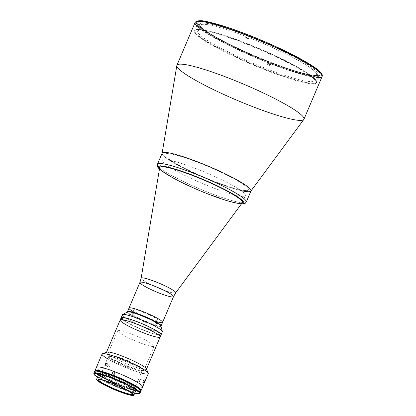 <?xml version="1.0" encoding="UTF-8"?>
<svg xmlns="http://www.w3.org/2000/svg" width="416" height="416" viewBox="0 0 416 416"><rect width="100%" height="100%" fill="white"/><g stroke="black" fill="none" stroke-linecap="round" stroke-linejoin="round"><path stroke-width="0.31" stroke-dasharray="2.08 1.56" d="M95.035 370.843A24.996 3.156 -157 0 0 115.778 383.074L128.18 388.107L115.7 383.25A24.996 3.156 23 0 1 94.962 371.02A24.996 3.156 -157 0 0 115.7 383.25L115.627 383.427A24.996 3.156 23 0 1 94.884 371.197A24.996 3.156 -157 0 0 115.627 383.427L115.554 383.604A24.996 3.156 23 0 1 94.812 371.374A24.996 3.156 23 0 1 94.838 371.327A24.996 3.156 -157 0 0 94.812 371.374A24.996 3.156 -157 0 0 115.554 383.604L115.476 383.781A24.996 3.156 23 0 1 94.739 371.55A24.996 3.156 23 0 1 96.278 371.129M139.989 389.683A24.996 3.156 23 0 1 140.759 391.082A24.996 3.156 23 0 1 127.956 388.638L128.029 388.461A24.996 3.156 -157 0 0 140.832 390.905A24.996 3.156 -157 0 0 140.847 390.858A24.996 3.156 23 0 1 140.832 390.905A24.996 3.156 23 0 1 128.029 388.461L128.107 388.284A24.996 3.156 -157 0 0 140.904 390.728A24.996 3.156 23 0 1 128.107 388.284L128.18 388.107A24.996 3.156 -157 0 0 140.982 390.556A24.996 3.156 23 0 1 128.18 388.107L128.253 387.936A24.996 3.156 -157 0 0 141.055 390.38M121.129 317.777A21.715 2.74 -157 0 0 140.046 328.786A21.715 2.74 -157 0 0 161.106 334.745A21.715 2.74 23 0 1 140.046 328.786A21.715 2.74 23 0 1 121.129 317.777M244.738 42.952C212.55 30.29 189.041 25.553 195.702 33.067C200.71 39.936 234.692 57.585 266.578 69.878C298.771 82.54 322.28 87.277 315.614 79.763C310.606 72.894 276.624 55.245 244.738 42.952A66.113 8.351 23 0 1 313.045 83.366A66.113 8.351 23 0 1 209.196 42.926A66.113 8.351 23 0 1 244.738 42.952M250.952 191.006L250.895 191.079A48.256 6.094 23 0 1 208.712 179.561A48.256 6.094 23 0 1 162.807 155.022A48.256 6.094 -157 0 0 195.39 173.805A48.256 6.094 -157 0 0 240.926 190.575A48.256 6.094 23 0 1 168.22 159.442A48.256 6.094 23 0 1 198.598 162.24M165.433 156.042A45.36 5.73 23 0 1 220.646 172.073A45.36 5.73 23 0 1 233.626 188.074A45.36 5.73 23 0 1 165.433 156.042M176.842 65.562A69.009 8.715 -157 0 0 177.856 67.902A69.009 8.715 -157 0 0 243.5 102.991A69.009 8.715 -157 0 0 303.831 119.465M162.807 155.022A48.256 6.094 23 0 1 162.094 153.384L162.11 153.291M195.094 22.485A69.009 8.715 -157 0 0 196.035 25.08A69.009 8.715 -157 0 0 262.642 60.559A69.009 8.715 -157 0 0 322.14 76.414M318.599 77.579A69.009 8.715 23 0 1 255.211 57.47A69.009 8.715 23 0 1 196.711 25.839M196.768 21.476A68.042 8.596 -157 0 0 197.283 24.539A68.042 8.596 -157 0 0 265.226 60.445A68.042 8.596 -157 0 0 321.703 74.511M198.947 25.184A66.206 8.362 23 0 1 198.047 22.698A66.206 8.362 23 0 1 262.257 40.872A66.206 8.362 23 0 1 319.935 74.438A66.206 8.362 23 0 1 262.85 59.228A66.206 8.362 23 0 1 198.947 25.184A66.206 8.362 -157 0 0 298.485 71.932A66.206 8.362 -157 0 0 279.542 48.584A66.206 8.362 -157 0 0 198.947 25.184M195.416 33.504A66.206 8.362 -157 0 0 259.319 67.548A66.206 8.362 -157 0 0 316.404 82.758A66.206 8.362 -157 0 0 258.726 49.187A66.206 8.362 -157 0 0 194.511 31.018A66.206 8.362 -157 0 0 195.416 33.504M197.283 24.539A68.042 8.596 23 0 1 280.108 48.584A68.042 8.596 23 0 1 299.577 72.582A68.042 8.596 23 0 1 197.283 24.539M267.852 64.73L267.134 63.846A63.216 7.987 -157 0 0 269.324 64.698L270.041 65.582A67.558 8.533 23 0 1 267.852 64.73L268.788 62.53L268.226 61.838A64.184 8.107 23 0 1 199.722 25.277A64.184 8.107 23 0 1 247.026 35.708L246.813 36.785A63.216 7.987 -157 0 0 200.231 26.52A63.216 7.987 -157 0 0 267.696 62.525L268.226 61.838L267.696 62.525A63.216 7.987 23 0 1 200.158 25.381A63.216 7.987 23 0 1 246.813 36.785L247.026 35.708L246.47 35.022L245.534 37.222A67.558 8.533 23 0 1 247.723 38.074L248.659 35.875A67.558 8.533 23 0 1 319.992 73.06A67.558 8.533 23 0 1 270.972 63.378L270.041 65.582L269.324 64.698L269.88 63.378A63.216 7.987 -157 0 0 315.666 75.52A63.216 7.987 -157 0 0 249.002 37.638L249.215 36.561A64.184 8.107 23 0 1 316.919 75.026A64.184 8.107 23 0 1 270.416 62.691L269.88 63.378L270.416 62.691L270.972 63.378L270.416 62.691A64.184 8.107 -157 0 0 316.93 71.869A64.184 8.107 -157 0 0 249.215 36.561L248.659 35.875L249.215 36.561L248.44 38.958L247.723 38.074L248.44 38.958A63.216 7.987 -157 0 0 246.251 38.111L245.534 37.222L246.251 38.111L246.813 36.785L246.251 38.111A63.216 7.987 23 0 1 248.44 38.958L249.002 37.638A63.216 7.987 23 0 1 316.54 74.781A63.216 7.987 23 0 1 269.88 63.378L269.324 64.698A63.216 7.987 23 0 1 268.226 64.277A63.216 7.987 23 0 1 267.134 63.846L267.696 62.525L267.134 63.846L267.852 64.73M266.36 68.682A63.216 7.987 -157 0 0 314.106 80.512A63.216 7.987 -157 0 0 259.038 48.459A63.216 7.987 -157 0 0 197.725 31.112A63.216 7.987 -157 0 0 266.36 68.682M268.226 61.838L268.788 62.53A67.558 8.533 23 0 1 197.449 25.34A67.558 8.533 23 0 1 246.47 35.022L247.026 35.708A64.184 8.107 -157 0 0 200.517 26.53A64.184 8.107 -157 0 0 268.226 61.838M154.383 320.97A18.242 2.304 23 0 1 148.803 318.958A18.242 2.304 -157 0 0 162.583 322.374A18.242 2.304 23 0 1 144.893 317.366A18.242 2.304 23 0 1 129.002 308.121A18.242 2.304 -157 0 0 148.803 318.958A18.242 2.304 23 0 1 135.704 313.045M139.911 282.417A18.242 2.304 -157 0 0 155.802 291.668A18.242 2.304 -157 0 0 173.493 296.676M141.138 278.21A18.762 2.371 -157 0 0 157.503 287.659A18.762 2.371 -157 0 0 175.666 292.869A18.762 2.371 23 0 1 157.503 287.659A18.762 2.371 23 0 1 141.138 278.21M159.697 167.679A44.881 5.668 -157 0 0 198.843 190.268A44.881 5.668 -157 0 0 242.284 202.738M196.633 168.865A44.881 5.668 -157 0 0 162.739 160.467A44.881 5.668 -157 0 0 201.833 183.217A44.881 5.668 -157 0 0 245.362 195.536A44.881 5.668 -157 0 0 196.633 168.865M199.077 162.828A45.36 5.73 -157 0 0 174.689 162.807A45.36 5.73 -157 0 0 245.944 190.554A45.36 5.73 -157 0 0 199.077 162.828M246.267 202.041A48.256 6.094 23 0 1 199.467 188.796A48.256 6.094 23 0 1 157.425 164.33A48.256 6.094 -157 0 0 199.467 188.796A48.256 6.094 -157 0 0 246.267 202.041M162.146 153.208A48.256 6.094 -157 0 0 204.188 177.674A48.256 6.094 -157 0 0 250.988 190.918M241.472 203.835A46.327 5.85 23 0 1 198.812 190.336A46.327 5.85 23 0 1 159.474 169.026A46.327 5.85 -157 0 0 198.812 190.336A46.327 5.85 -157 0 0 241.472 203.835M242.388 202.535A44.881 5.668 23 0 1 198.884 190.164A44.881 5.668 23 0 1 159.77 167.466M122.736 319.784A21.715 2.74 -157 0 0 140.046 328.786A21.715 2.74 -157 0 0 158.543 334.984M137.769 322.135A20.27 2.558 23 0 1 158.709 334.526A20.27 2.558 23 0 1 126.87 322.124A20.27 2.558 23 0 1 137.769 322.135M122.398 314.787A21.715 2.74 -157 0 0 141.315 325.796A21.715 2.74 -157 0 0 162.375 331.755M162.38 331.464A21.715 2.74 23 0 1 141.315 325.796A21.715 2.74 23 0 1 122.6 314.579M127.488 311.906A18.242 2.304 -157 0 0 143.208 321.334A18.242 2.304 -157 0 0 160.904 326.092A18.242 2.304 23 0 1 143.395 320.892A18.242 2.304 23 0 1 127.504 311.901M146.536 321.532A13.562 1.711 -157 0 0 153.826 321.537A13.562 1.711 -157 0 0 132.527 313.243A13.562 1.711 -157 0 0 146.536 321.532M161.086 325.9L160.898 326.336A18.242 2.304 23 0 1 143.208 321.334A18.242 2.304 23 0 1 127.317 312.083L127.504 311.641A18.242 2.304 -157 0 0 143.395 320.892A18.242 2.304 -157 0 0 161.086 325.9A18.242 2.304 23 0 1 147.311 322.483A18.242 2.304 23 0 1 127.504 311.641M143.504 312.426A13.848 1.747 -157 0 0 136.058 312.421A13.848 1.747 -157 0 0 157.815 320.892A13.848 1.747 -157 0 0 143.504 312.426M146.52 369.106L146.453 369.268A21.715 2.74 23 0 1 125.393 363.308A21.715 2.74 23 0 1 106.475 352.295L106.543 352.134M120.172 320.024A21.715 2.74 -157 0 0 139.09 331.032A21.715 2.74 -157 0 0 160.15 336.991M141.19 373.022A25.095 3.172 23 0 1 107.427 358.691M106.772 352.045A21.715 2.74 -157 0 0 125.393 363.308A21.715 2.74 -157 0 0 146.427 368.878M139.776 380.51L139.23 381.394L139.162 380.656L140.046 379.153L139.776 380.51M139.932 379.179L144.42 380.858M110.006 366.226L108.987 367.089L108.42 366.933L108.186 366.361L108.586 365.279L109.502 364.842L110.105 365.482L110.006 366.226M109.502 364.842L109.777 364.946M142.641 386.89A25.095 3.172 23 0 1 118.305 380.006A25.095 3.172 23 0 1 96.444 367.281A25.095 3.172 -157 0 0 118.305 380.006A25.095 3.172 -157 0 0 142.641 386.89M102.055 354.063A25.095 3.172 -157 0 0 123.916 366.782A25.095 3.172 -157 0 0 148.252 373.672M112.398 372.622L112.486 373.786L113.095 374.265L113.854 374.239L114.436 373.719L114.457 372.549L113.896 372.008L113.142 371.951L112.398 372.622L113.142 371.951L114.218 372.232L114.572 373.339L113.854 374.239L113.095 374.265L112.486 373.786L112.398 372.622M113.901 372.622L113.916 373.662L114.457 374.213L115.222 374.286L115.856 373.844L116.09 373.084L115.518 372.076L114.78 371.92L113.901 372.622M114.832 374.317L115.222 374.286M115.159 371.93L114.78 371.92M113.142 371.951L113.521 371.909M113.474 374.317L113.095 374.265M122.179 358.857A20.27 2.558 -157 0 0 107.151 354.832A20.27 2.558 -157 0 0 124.53 365.342A20.27 2.558 -157 0 0 144.16 370.542A20.27 2.558 -157 0 0 122.179 358.857M122.444 358.514A19.786 2.501 23 0 1 143.905 369.918A19.786 2.501 23 0 1 124.738 364.842A19.786 2.501 23 0 1 107.775 354.583A19.786 2.501 23 0 1 122.444 358.514A19.786 2.501 -157 0 0 107.505 354.812A19.786 2.501 -157 0 0 124.738 364.842A19.786 2.501 -157 0 0 143.926 370.276A19.786 2.501 -157 0 0 122.444 358.514M132.668 334.438A19.786 2.501 23 0 1 154.149 346.195A19.786 2.501 23 0 1 134.961 340.766A19.786 2.501 23 0 1 117.723 330.736A19.786 2.501 23 0 1 132.668 334.438M94.926 371.098A25.095 3.172 -157 0 0 116.808 383.526A25.095 3.172 -157 0 0 140.946 390.634A25.095 3.172 23 0 1 116.808 383.526A25.095 3.172 23 0 1 94.926 371.098M120.052 378.763A19.687 2.486 23 0 1 128.71 382.871M129.61 383.349A19.687 2.486 23 0 1 130.827 387.847A19.687 2.486 23 0 1 103.964 376.444A19.687 2.486 23 0 1 108.04 374.192M122.127 360.131A18.335 2.314 23 0 1 142.033 371.03A18.335 2.314 23 0 1 124.249 365.997A18.335 2.314 23 0 1 108.274 356.699A18.335 2.314 23 0 1 122.127 360.131M112.398 383.048A18.335 2.314 -157 0 0 98.576 379.564A18.335 2.314 23 0 1 98.8 379.402A18.335 2.314 23 0 1 112.398 383.048A18.335 2.314 23 0 1 132.283 393.614A18.335 2.314 23 0 1 132.324 393.89A18.335 2.314 -157 0 0 112.398 383.048M114.322 377.364A20.27 2.558 -157 0 0 99.013 373.573A20.27 2.558 -157 0 0 116.672 383.848A20.27 2.558 -157 0 0 136.328 389.412A20.27 2.558 -157 0 0 114.322 377.364M97.427 377.312A24.612 3.11 -157 0 0 134.742 393.151A24.612 3.11 23 0 1 97.427 377.312M113.584 379.678A19.302 2.439 23 0 1 133.531 391.477A19.302 2.439 23 0 1 103.21 379.668A19.302 2.439 23 0 1 113.584 379.678M93.891 373.812A25.095 3.172 -157 0 0 115.721 386.084A25.095 3.172 -157 0 0 139.714 393.26M94.635 371.545A25.095 3.172 -157 0 0 112.871 382.689A25.095 3.172 -157 0 0 139.298 391.576A25.095 3.172 23 0 1 116.496 384.27A25.095 3.172 23 0 1 95.394 372.939M114.546 377.421A19.302 2.439 -157 0 0 104.166 377.411A19.302 2.439 -157 0 0 134.488 389.22A19.302 2.439 -157 0 0 114.546 377.421M139.334 393.359A25.095 3.172 23 0 1 115.721 386.084A25.095 3.172 23 0 1 94.089 374.15M198.047 22.698L194.511 31.018M319.935 74.438L316.404 82.758M316.919 75.026L315.666 75.52M199.722 25.277L200.231 26.52M314.106 80.512L316.54 74.781M197.725 31.112L200.158 25.381M242.367 202.587L245.362 195.536M159.744 167.518L162.739 160.467M159.442 169.213L175.5 179.395L202.332 191.823L233.277 202.566L241.358 203.986M139.168 381.399L143.546 383.105M108.524 367.006L105.643 365.3M109.751 364.931L106.87 363.225M114.936 374.322L113.438 374.322M114.936 371.909L113.438 371.909M107.151 354.832L107.775 354.583M144.16 370.542L143.905 369.918M154.149 346.195L143.926 370.276M117.723 330.736L107.505 354.812M142.033 371.03L132.309 393.947M108.274 356.699L98.545 379.616M98.176 379.647L98.8 379.402M132.543 394.238L132.283 393.614M99.013 373.573L98.805 374.062M136.328 389.412L136.12 389.901M140.904 390.728L140.759 391.082M94.739 371.55L94.884 371.197"/><path stroke-width="0.62" d="M94.812 371.374L94.884 371.197A24.996 3.156 23 0 1 107.687 373.641A24.996 3.156 -157 0 0 94.884 371.197L94.962 371.02A24.996 3.156 23 0 1 107.765 373.464L107.838 373.287A24.996 3.156 -157 0 0 95.035 370.843L94.962 371.02A24.996 3.156 -157 0 1 107.765 373.464L120.24 378.321A24.996 3.156 23 0 1 140.982 390.556A24.996 3.156 -157 0 0 120.24 378.321L120.167 378.498A24.996 3.156 23 0 1 140.904 390.728A24.996 3.156 -157 0 0 120.167 378.498L120.089 378.674A24.996 3.156 23 0 1 140.847 390.858A24.996 3.156 -157 0 0 120.089 378.674L120.016 378.851A24.996 3.156 23 0 1 139.989 389.683M140.832 390.905L141.055 390.38A24.996 3.156 -157 0 0 120.312 378.149L107.838 373.287L107.614 373.818A24.996 3.156 -157 0 0 94.838 371.327A24.996 3.156 23 0 1 107.614 373.818L107.536 373.994A24.996 3.156 23 0 0 96.278 371.129M120.172 320.024L106.475 352.295A21.715 2.74 23 0 1 122.876 356.361A21.715 2.74 23 0 1 146.453 369.268L160.15 336.991A21.715 2.74 -157 0 0 136.573 324.085A21.715 2.74 23 0 1 160.15 336.991A21.715 2.74 23 0 1 139.09 331.032A21.715 2.74 23 0 1 120.172 320.024A21.715 2.74 23 0 1 136.573 324.085A21.715 2.74 -157 0 0 120.172 320.024L121.129 317.777A21.715 2.74 23 0 1 137.53 321.838A21.715 2.74 -157 0 0 121.129 317.777L122.398 314.787A21.715 2.74 -157 0 1 138.798 318.848A21.715 2.74 23 0 1 162.38 331.464L160.904 326.092A18.242 2.304 -157 0 0 141.097 315.5A18.242 2.304 -157 0 0 127.488 311.906L122.6 314.579A21.715 2.74 23 0 1 138.798 318.848A21.715 2.74 -157 0 1 162.375 331.755L161.106 334.745A21.715 2.74 -157 0 0 137.53 321.838A21.715 2.74 -157 0 0 122.736 319.784M241.358 203.986L242.845 203.975L245.284 203.237L246.267 202.041A48.256 6.094 -157 0 0 193.877 173.363A48.256 6.094 -157 0 0 157.425 164.33A48.256 6.094 23 0 1 193.877 173.363A48.256 6.094 23 0 1 246.267 202.041L250.988 190.918A48.256 6.094 -157 0 0 198.598 162.24A48.256 6.094 23 0 1 244.92 184.688A48.256 6.094 23 0 1 240.926 190.575A48.256 6.094 -157 0 0 217.75 170.321A48.256 6.094 -157 0 0 162.807 155.022M303.831 119.465A69.009 8.715 -157 0 0 243.844 84.245A69.009 8.715 -157 0 0 176.842 65.562L162.094 153.384A48.256 6.094 23 0 1 208.952 166.452A48.256 6.094 23 0 1 250.895 191.079L303.831 119.465M177.856 67.902A69.009 8.715 23 0 1 176.92 65.307A69.009 8.715 23 0 1 243.844 84.245A69.009 8.715 23 0 1 303.961 119.236A69.009 8.715 23 0 1 244.462 103.386A69.009 8.715 23 0 1 177.856 67.902M303.961 119.236L322.14 76.414A69.009 8.715 -157 0 0 262.023 41.423A69.009 8.715 -157 0 0 195.094 22.485A69.009 8.715 23 0 1 262.023 41.423A69.009 8.715 23 0 1 322.14 76.414A69.009 8.715 23 0 1 318.599 77.579M196.711 25.839A69.009 8.715 23 0 1 196.035 25.08A69.009 8.715 23 0 1 195.094 22.485C199.399 18.47 207.698 21.871 222.175 25.672C236.434 30.129 252.153 36.13 269.339 43.675C287.711 51.828 302.021 59.212 312.281 65.816C319.847 70.668 323.133 74.199 322.14 76.414M321.703 74.511A68.042 8.596 -157 0 0 262.35 40.659A68.042 8.596 -157 0 0 196.768 21.476M142.776 311.532A18.242 2.304 23 0 1 162.583 322.374A18.242 2.304 -157 0 0 146.692 313.123A18.242 2.304 -157 0 0 129.002 308.121A18.242 2.304 23 0 1 142.776 311.532M153.686 285.834A18.242 2.304 -157 0 0 139.911 282.417A18.242 2.304 23 0 1 153.686 285.834A18.242 2.304 23 0 1 173.493 296.676A18.242 2.304 -157 0 0 153.686 285.834M173.493 296.676A18.242 2.304 23 0 1 155.802 291.668A18.242 2.304 23 0 1 139.911 282.417L141.138 278.21A18.762 2.371 23 0 1 155.329 281.653A18.762 2.371 -157 0 0 141.138 278.21L159.697 167.679A44.881 5.668 -157 0 1 193.643 175.916A44.881 5.668 23 0 1 242.367 202.587A44.881 5.668 23 0 1 198.843 190.268A44.881 5.668 23 0 1 159.744 167.518A44.881 5.668 23 0 1 193.643 175.916A44.881 5.668 -157 0 1 242.284 202.738L175.666 292.869A18.762 2.371 -157 0 0 155.329 281.653A18.762 2.371 23 0 1 175.666 292.869L173.493 296.676L161.086 325.9A18.242 2.304 -157 0 0 141.284 315.058A18.242 2.304 23 0 1 160.904 326.082M198.598 162.24A48.256 6.094 -157 0 0 162.146 153.208L157.425 164.33L157.773 167.248L159.442 169.213M193.445 175.516A46.327 5.85 23 0 1 241.472 203.835A46.327 5.85 -157 0 0 193.445 175.516A46.327 5.85 -157 0 0 159.474 169.026A46.327 5.85 23 0 1 193.445 175.516M159.77 167.466A44.881 5.668 23 0 1 193.684 175.812A44.881 5.668 23 0 1 242.388 202.535M158.543 334.984A21.715 2.74 -157 0 0 157.43 331.334A21.715 2.74 -157 0 0 137.53 321.838A21.715 2.74 23 0 1 161.106 334.745L160.15 336.991M127.504 311.901A18.242 2.304 23 0 1 141.284 315.058A18.242 2.304 -157 0 0 127.504 311.641A18.242 2.304 23 0 1 145.194 316.649A18.242 2.304 23 0 1 161.086 325.9L160.898 326.336A18.242 2.304 23 0 0 141.097 315.5A18.242 2.304 23 0 0 127.317 312.083L139.911 282.417M135.704 313.045A18.242 2.304 23 0 1 133.765 308.49A18.242 2.304 23 0 1 159.006 319.202A18.242 2.304 23 0 1 154.383 320.97M107.427 358.691A25.095 3.172 23 0 1 102.398 353.772A25.095 3.172 23 0 1 121.009 358.758A25.095 3.172 23 0 1 148.221 373.22A25.095 3.172 23 0 1 141.19 373.022M148.221 373.22L146.427 368.878A21.715 2.74 -157 0 0 122.876 356.361A21.715 2.74 -157 0 0 106.772 352.045L102.398 353.772M144.102 382.34L144.487 381.025L143.931 381.368L143.541 383.105L144.253 381.971L143.64 383.079M144.451 380.879L144.253 381.971M106.985 363.314L107.12 364.52L107.162 363.568L106.73 363.163L105.555 363.782L105.305 364.525L105.695 365.331L106.636 365.149L107.12 364.52L106.636 365.149L105.695 365.331M115.398 371.977A25.095 3.172 23 0 1 142.641 386.89A25.095 3.172 -157 0 0 115.398 371.977A25.095 3.172 -157 0 0 96.444 367.281A25.095 3.172 23 0 1 115.398 371.977M141.144 390.416A25.095 3.172 23 0 1 140.946 390.634A25.095 3.172 -157 0 0 113.901 375.502A25.095 3.172 23 0 1 141.144 390.416L148.252 373.672A25.095 3.172 -157 0 0 121.009 358.758A25.095 3.172 -157 0 0 102.055 354.063L94.947 370.807A25.095 3.172 23 0 1 113.901 375.502A25.095 3.172 -157 0 0 94.926 371.098A25.095 3.172 23 0 1 94.947 370.807M105.472 365.149L105.555 363.782L106.73 363.163M143.541 383.105L143.619 382.096L144.399 380.853M108.04 374.192A19.687 2.486 23 0 1 114.795 376.6A19.687 2.486 23 0 1 120.052 378.763M128.71 382.871A19.687 2.486 23 0 1 129.61 383.349M98.576 379.564A18.335 2.314 -157 0 0 98.545 379.616A18.335 2.314 -157 0 0 114.525 388.913A18.335 2.314 -157 0 0 132.309 393.947A18.335 2.314 -157 0 0 132.324 393.89A18.335 2.314 23 0 1 114.525 388.913A18.335 2.314 23 0 1 98.576 379.564M112.133 383.391A18.819 2.376 -157 0 0 98.176 379.647A18.819 2.376 -157 0 0 114.312 389.407A18.819 2.376 -157 0 0 132.543 394.238A18.819 2.376 -157 0 0 112.133 383.391A18.819 2.376 23 0 1 131.576 394.893A18.819 2.376 23 0 1 102.014 383.38A18.819 2.376 23 0 1 112.133 383.391M111.894 383.094A20.27 2.558 23 0 1 133.895 395.138A20.27 2.558 23 0 1 114.239 389.579A20.27 2.558 23 0 1 96.585 379.304A20.27 2.558 23 0 1 111.894 383.094A20.27 2.558 -157 0 0 100.994 383.084A20.27 2.558 -157 0 0 132.834 395.481A20.27 2.558 -157 0 0 111.894 383.094M112.71 378.596A24.612 3.11 -157 0 0 97.427 377.312A24.612 3.11 23 0 1 94.151 374.431A24.612 3.11 23 0 1 112.71 378.596A24.612 3.11 23 0 1 139.09 393.51A24.612 3.11 23 0 1 134.742 393.151A24.612 3.11 -157 0 0 136.152 389.922A24.612 3.11 -157 0 0 112.71 378.596M139.09 393.51L139.714 393.26A25.095 3.172 -157 0 0 112.814 378.056A25.095 3.172 -157 0 0 93.891 373.812L94.151 374.431M95.394 372.939A25.095 3.172 23 0 1 113.589 376.241A25.095 3.172 23 0 1 135.564 386.589A25.095 3.172 23 0 1 139.298 391.576A25.095 3.172 -157 0 0 140.832 391.154A25.095 3.172 -157 0 0 113.589 376.241A25.095 3.172 -157 0 0 94.635 371.545L93.86 373.36A25.095 3.172 23 0 1 112.814 378.056A25.095 3.172 23 0 1 140.062 392.969A25.095 3.172 23 0 1 139.334 393.359M94.089 374.15A25.095 3.172 23 0 1 93.86 373.36M176.92 65.307L195.094 22.485M98.805 374.062L96.585 379.304M136.12 389.901L133.895 395.138M140.062 392.969L140.832 391.154"/></g></svg>

